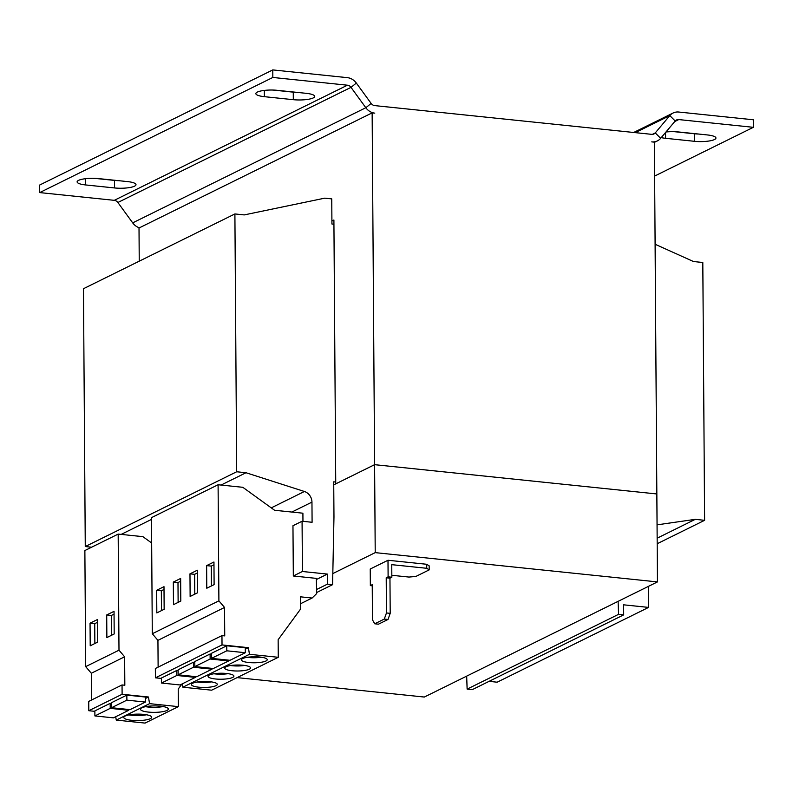 <?xml version="1.0" encoding="UTF-8"?>
<svg xmlns="http://www.w3.org/2000/svg" width="793" height="793" viewBox="0 0 793 793"><rect width="100%" height="100%" fill="white"/><g stroke="black" fill="none" stroke-linecap="round" stroke-linejoin="round"><path stroke-width="1.19" d="M134.542 186.177A14.988 3.479 179.6 0 0 135.999 184.67A14.988 3.479 179.6 0 0 127.455 181.587L98.53 178.594A14.988 3.479 179.6 0 0 77.109 181.875A14.988 3.479 179.6 0 0 85.654 184.947L114.579 187.951A14.988 3.479 179.6 0 0 134.542 186.177M313.285 97.906A14.988 3.479 179.6 0 0 314.732 96.399A14.988 3.479 179.6 0 0 306.187 93.326L277.272 90.323A14.988 3.479 179.6 0 0 255.842 93.604A14.988 3.479 179.6 0 0 264.386 96.677L293.311 99.68A14.988 3.479 179.6 0 0 313.285 97.906M661.243 137.615A14.988 3.479 179.6 0 0 665.595 138.309L694.519 141.313A14.988 3.479 179.6 0 0 714.493 139.538A14.988 3.479 179.6 0 0 715.94 138.032A14.988 3.479 179.6 0 0 707.396 134.949L678.471 131.955A14.988 3.479 179.6 0 0 665.971 131.995M166.996 710.439A13.947 3.231 179.6 0 0 168.344 709.031A13.947 3.231 179.6 0 0 157.46 705.948A13.947 3.231 179.6 0 0 141.798 707.822A13.947 3.231 179.6 0 0 140.45 709.22A13.947 3.231 179.6 0 0 151.334 712.302A13.947 3.231 179.6 0 0 166.996 710.439M150.343 718.656A13.947 3.231 179.6 0 0 151.701 717.249A13.947 3.231 179.6 0 0 140.807 714.176A13.947 3.231 179.6 0 0 125.155 716.039A13.947 3.231 179.6 0 0 123.797 717.447A13.947 3.231 179.6 0 0 134.681 720.53A13.947 3.231 179.6 0 0 150.343 718.656M232.676 677.44A12.916 2.994 179.6 0 0 233.925 676.142A12.916 2.994 179.6 0 0 223.844 673.287A12.916 2.994 179.6 0 0 209.342 675.021A12.916 2.994 179.6 0 0 208.093 676.32A12.916 2.994 179.6 0 0 218.174 679.175A12.916 2.994 179.6 0 0 232.676 677.44M216.023 685.667A12.916 2.994 179.6 0 0 217.272 684.369A12.916 2.994 179.6 0 0 207.191 681.514A12.916 2.994 179.6 0 0 192.689 683.249A12.916 2.994 179.6 0 0 191.44 684.547A12.916 2.994 179.6 0 0 201.521 687.392A12.916 2.994 179.6 0 0 216.023 685.667M265.972 660.995A12.916 2.994 179.6 0 0 267.231 659.697A12.916 2.994 179.6 0 0 257.15 656.842A12.916 2.994 179.6 0 0 242.648 658.577A12.916 2.994 179.6 0 0 241.399 659.875A12.916 2.994 179.6 0 0 251.48 662.72A12.916 2.994 179.6 0 0 265.972 660.995M249.319 669.223A12.916 2.994 179.6 0 0 250.578 667.914A12.916 2.994 179.6 0 0 240.497 665.069A12.916 2.994 179.6 0 0 225.995 666.794A12.916 2.994 179.6 0 0 224.746 668.102A12.916 2.994 179.6 0 0 234.827 670.947A12.916 2.994 179.6 0 0 249.319 669.223M245.285 649.18L248.368 647.663L222.02 644.927L221.961 635.609L224.736 635.897L224.538 607.458L218.898 600.846L218.095 484.751L242.817 487.308L274.576 510.266L302.906 513.2L302.956 521.328M161.485 678.451L155.418 677.827L222.02 644.927M210.135 659.023L228.662 660.946L213.337 668.509L194.82 666.586L210.135 659.023L210.105 653.997L211.444 654.136M210.105 653.997L194.781 661.56L194.82 666.586M226.788 650.805L226.758 645.77L211.434 653.343L211.473 658.368L226.788 650.805L245.315 652.718L229.99 660.291L211.473 658.368M226.758 645.77L245.275 647.693L245.315 652.718M300.507 603.76L312.115 598.031L316.665 593.57L316.318 578.375L293.321 575.986L292.964 525.729L302.074 521.239L312.095 522.28L311.956 502.118A10.329 9.07 63.7 0 0 304.413 491.491L246.018 472.737L236.691 471.766L234.897 213.941L244.224 214.913L324.753 198.161L331.752 198.884L331.93 224.013L333.932 224.221M293.321 575.986L302.42 571.495L302.074 521.239M316.348 579.534L327.38 574.082L302.42 571.495M335.736 482.045L333.724 481.837L333.972 517.016L332.584 584.669L327.45 584.134L327.38 574.082M655.107 244.254L693.479 261.531L702.806 262.493L704.61 520.317L695.283 519.346L657.06 524.847M657.199 543.73L704.61 520.317M657.159 538.179L695.283 519.346M648.426 586.374L648.575 607.408L623.615 604.821L623.685 614.872L618.56 614.337L618.114 601.352M489.073 681.356L497.152 682.198L648.575 607.408M618.56 614.337L467.127 689.127L472.261 689.652L623.685 614.872M467.127 689.127L466.68 676.132M316.645 592.54L332.584 584.669M316.576 589.506L327.45 584.134M121.151 534.403L151.493 519.415M221.069 485.058L246.018 472.737M91.621 547.21L85.267 546.546L236.691 471.766M85.267 546.546L83.463 288.721L234.897 213.941M389.958 578.166L391.841 577.235L388.114 576.838L386.221 577.77L386.469 612.959L390.206 613.346L389.958 578.166L386.221 577.77M390.206 613.346L388.015 619.462L384.288 619.075L386.469 612.959M372.244 585.809L370.351 585.611L372.234 584.679L372.482 619.858L374.742 623.794L384.288 619.075M374.742 623.794L378.469 624.18L388.015 619.462M391.841 577.235L391.752 564.666L426.743 568.294L426.713 564.279L429.162 565.855L429.191 569.88L426.743 568.294M391.831 575.292L408.98 577.066L415.869 576.452L429.191 569.88M388.114 576.838L387.995 560.255L426.713 564.279M370.351 585.611L370.232 569.027L387.995 560.255M237.107 677.619L424.324 697.047L657.456 581.913L654.394 142.155L651.747 141.878A12.916 11.34 63.7 0 0 657.387 140.896A12.916 11.34 63.7 0 0 660.658 138.319L675.2 121.002A5.164 4.53 -116.3 0 1 676.508 119.971A5.164 4.53 -116.3 0 1 678.758 119.574L674.724 121.567M332.812 573.577L375.218 552.632L657.456 581.913M375.218 552.632L374.603 464.678L656.842 493.96L374.603 464.668L372.145 112.874L374.782 113.141A12.916 11.34 63.7 0 1 365.821 107.729L351.012 87.359L117.879 202.493L132.689 222.863A12.916 11.34 -116.3 0 0 139.409 227.809M374.603 464.678L333.744 484.85M372.145 112.874L139.013 228.007L139.241 261.175M374.603 464.668L335.746 483.859L333.903 220.008L331.91 220.999M694.519 141.313L694.47 133.769L674.308 131.678M694.47 133.769A14.988 3.479 179.6 0 0 698.633 134.047M654.631 176.066L753.35 127.316L753.3 119.773L678.709 112.031A12.916 11.34 -116.3 0 0 673.079 113.022L633.686 132.471M673.079 113.022A12.916 11.34 -116.3 0 0 669.807 115.6L655.256 132.917A5.164 4.53 63.7 0 1 653.947 133.948A5.164 4.53 63.7 0 1 651.697 134.344L374.732 105.608A5.164 4.53 63.7 0 1 371.144 103.437L356.335 83.067L351.012 87.359A5.164 4.53 -116.3 0 0 347.423 85.198L272.832 77.456L39.7 192.59L114.291 200.332A5.164 4.53 63.7 0 1 117.879 202.493M272.832 77.456L272.782 69.913L347.374 77.655A12.916 11.34 -116.3 0 1 356.335 83.067M272.782 69.913L39.65 185.047L39.7 192.59M114.579 187.951L114.529 180.417L94.367 178.316M114.529 180.417A14.988 3.479 179.6 0 0 118.692 180.685M293.311 99.68L293.261 92.147L273.099 90.055M293.261 92.147A14.988 3.479 179.6 0 0 297.425 92.414M753.35 127.316L678.758 119.574M181.894 684.042L178.227 689.048L178.356 706.632L145.05 723.087L116.264 720.094L115.699 716.733M94.873 711.351L88.806 710.716L88.737 701.399L122.043 684.954L124.828 685.241L124.63 656.802L118.99 650.191L118.177 534.095L142.899 536.653L151.661 542.987M91.512 700.031L91.324 673.247L85.684 666.635L84.871 550.54L118.177 534.095M178.356 706.632L149.57 703.649L148.45 697.007L122.112 694.271L122.043 684.954M110.227 708.367L128.744 710.29L113.419 717.853L94.902 715.93L110.227 708.367L110.187 703.341L111.526 703.48M110.187 703.341L94.863 710.905L94.902 715.93M88.806 710.716L122.112 694.271M145.367 698.524L148.45 697.007M126.88 700.14L126.84 695.114L145.357 697.037L145.397 702.063L130.072 709.636L111.555 707.713L126.88 700.14L145.397 702.063M126.84 695.114L111.516 702.687L111.555 707.713M116.264 720.094L149.57 703.649M91.324 673.247L124.63 656.802M85.684 666.635L118.99 650.191M90.214 645.809L97.539 642.191L97.38 619.571L90.055 623.189L90.214 645.809M106.867 637.582L114.192 633.964L114.033 611.344L106.708 614.962L106.867 637.582M128.734 709.497L128.744 710.29M312.115 598.031L300.458 596.822L300.537 609.113L278.145 639.703L278.264 657.298L211.662 690.188L182.866 687.204L182.301 683.834M155.418 677.827L155.349 668.509L221.961 635.609M158.124 667.141L157.936 640.347L152.296 633.736L151.483 517.641L218.095 484.751M278.264 657.298L249.478 654.304L248.368 647.663M176.829 675.467L195.356 677.391L180.031 684.964L161.514 683.041L176.829 675.467L176.799 670.442L178.138 670.581M176.799 670.442L161.475 678.015L161.514 683.041M193.482 667.25L212.009 669.173L196.684 676.736L178.167 674.813L193.482 667.25L193.452 662.224L194.791 662.363M193.452 662.224L178.128 669.788L178.167 674.813M182.866 687.204L249.478 654.304M157.936 640.347L224.538 607.458M152.296 633.736L218.898 600.846M156.826 612.91L164.151 609.292L163.992 586.671L156.667 590.289L156.826 612.91M173.479 604.682L180.804 601.064L180.645 578.454L173.32 582.072L173.479 604.682M190.132 596.465L197.457 592.847L197.298 570.226L189.973 573.845L190.132 596.465M206.785 588.237L214.11 584.619L213.951 561.999L206.626 565.627L206.785 588.237M228.652 660.153L228.662 660.946M195.346 676.598L195.356 677.391M211.999 668.37L212.009 669.173M230.614 665.545A12.916 2.994 179.6 0 0 244.67 665.446M247.267 657.318A12.916 2.994 179.6 0 0 261.323 657.219M213.971 564.785L211.295 566.103L211.424 585.948M211.295 566.103L206.626 565.627M197.318 573.002L194.642 574.33L194.781 594.165M194.642 574.33L189.973 573.845M197.308 681.99A12.916 2.994 179.6 0 0 211.364 681.891M213.961 673.772A12.916 2.994 179.6 0 0 228.017 673.673M180.665 581.229L177.989 582.558L178.128 602.393M177.989 582.558L173.32 582.072M164.012 589.457L161.336 590.775L161.475 610.62M161.336 590.775L156.667 590.289M114.053 614.129L111.377 615.447L111.516 635.282M111.377 615.447L106.708 614.962M97.4 622.346L94.724 623.675L94.863 643.51M94.724 623.675L90.055 623.189M128.942 714.899A13.947 3.231 179.6 0 0 146.517 714.78M145.595 706.672A13.947 3.231 179.6 0 0 163.17 706.553M291.834 512.06L311.956 502.118M271.256 507.867L304.413 491.491M371.144 103.437L365.821 107.729L132.689 222.863M347.423 85.198L114.291 200.332M652.342 134.364L655.256 132.917L660.658 138.319M675.2 121.002L669.807 115.6L635.292 132.639M665.555 132.481L665.595 138.309M264.347 90.412L264.386 96.677M85.614 178.683L85.654 184.947M657.387 140.896L654.394 142.373"/></g></svg>
